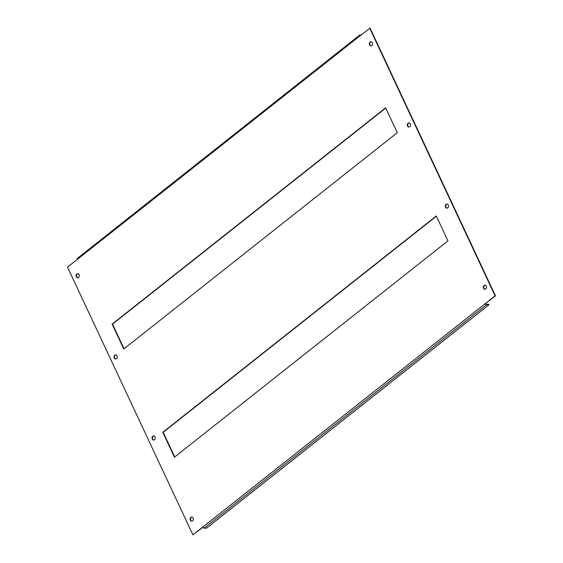 <?xml version="1.0" encoding="UTF-8"?>
<svg xmlns="http://www.w3.org/2000/svg" width="563" height="563" viewBox="0 0 563 563"><rect width="100%" height="100%" fill="white"/><g stroke="black" fill="none" stroke-linecap="round" stroke-linejoin="round"><path stroke-width="0.84" d="M369.553 44.934A2.062 1.598 -88.8 0 0 370.876 45.913A2.062 1.598 -88.8 0 0 372.298 44.871A2.062 1.598 -88.8 0 0 372.291 42.767A2.062 1.598 -88.8 0 0 370.961 41.789A2.062 1.598 -88.8 0 0 369.539 42.83A2.062 1.598 -88.8 0 0 369.553 44.934M371.165 41.81A2.062 1.598 -88.8 0 0 369.954 44.941A2.062 1.598 -88.8 0 0 371.073 45.906M76.308 276.862A2.062 1.598 -88.8 0 0 77.638 277.841A2.062 1.598 -88.8 0 0 79.059 276.799A2.062 1.598 -88.8 0 0 79.052 274.695A2.062 1.598 -88.8 0 0 77.722 273.717A2.062 1.598 -88.8 0 0 76.301 274.758A2.062 1.598 -88.8 0 0 76.308 276.862M77.926 273.738A2.062 1.598 -88.8 0 0 76.709 276.869A2.062 1.598 -88.8 0 0 77.835 277.833M407.549 126.056A2.062 1.598 -88.8 0 0 408.872 127.034A2.062 1.598 -88.8 0 0 410.3 125.992A2.062 1.598 -88.8 0 0 410.286 123.888A2.062 1.598 -88.8 0 0 408.963 122.91A2.062 1.598 -88.8 0 0 407.542 123.951A2.062 1.598 -88.8 0 0 407.549 126.056M409.167 122.931A2.062 1.598 -88.8 0 0 407.95 126.063A2.062 1.598 -88.8 0 0 409.076 127.027M114.31 357.984A2.062 1.598 -88.8 0 0 115.633 358.962A2.062 1.598 -88.8 0 0 117.062 357.92A2.062 1.598 -88.8 0 0 117.048 355.816A2.062 1.598 -88.8 0 0 115.725 354.838A2.062 1.598 -88.8 0 0 114.296 355.879A2.062 1.598 -88.8 0 0 114.31 357.984M115.922 354.859A2.062 1.598 -88.8 0 0 114.711 357.991A2.062 1.598 -88.8 0 0 115.837 358.955M445.551 207.177A2.062 1.598 -88.8 0 0 446.874 208.155A2.062 1.598 -88.8 0 0 448.296 207.114A2.062 1.598 -88.8 0 0 448.289 205.009A2.062 1.598 -88.8 0 0 446.966 204.024A2.062 1.598 -88.8 0 0 445.537 205.073A2.062 1.598 -88.8 0 0 445.551 207.177M447.163 204.045A2.062 1.598 -88.8 0 0 445.952 207.184A2.062 1.598 -88.8 0 0 447.078 208.141M152.306 439.105A2.062 1.598 -88.8 0 0 153.636 440.083A2.062 1.598 -88.8 0 0 155.057 439.041A2.062 1.598 -88.8 0 0 155.05 436.937A2.062 1.598 -88.8 0 0 153.72 435.952A2.062 1.598 -88.8 0 0 152.299 437.001A2.062 1.598 -88.8 0 0 152.306 439.105M153.924 435.973A2.062 1.598 -88.8 0 0 152.714 439.112A2.062 1.598 -88.8 0 0 153.833 440.069M483.547 288.298A2.062 1.598 -88.8 0 0 484.877 289.276A2.062 1.598 -88.8 0 0 486.298 288.235A2.062 1.598 -88.8 0 0 486.291 286.131A2.062 1.598 -88.8 0 0 484.961 285.145A2.062 1.598 -88.8 0 0 483.54 286.194A2.062 1.598 -88.8 0 0 483.547 288.298M485.165 285.167A2.062 1.598 -88.8 0 0 483.948 288.305A2.062 1.598 -88.8 0 0 485.074 289.262M190.308 520.226A2.062 1.598 -88.8 0 0 191.631 521.204A2.062 1.598 -88.8 0 0 193.06 520.163A2.062 1.598 -88.8 0 0 193.046 518.059A2.062 1.598 -88.8 0 0 191.723 517.073A2.062 1.598 -88.8 0 0 190.301 518.122A2.062 1.598 -88.8 0 0 190.308 520.226M191.927 517.094A2.062 1.598 -88.8 0 0 190.709 520.233A2.062 1.598 -88.8 0 0 191.835 521.19M202.94 527.235L192.912 534.843L67.511 267.144L77.42 259.311A1.274 0.676 -128.3 0 1 77.434 258.333L359.799 35.005A1.274 0.676 51.7 0 0 359.785 35.983L370.088 28.157L495.489 295.856L485.179 303.682A1.274 0.676 51.7 0 0 486.495 304.78L488.909 304.829L488.656 304.287L486.242 304.238L485.58 303.689M488.909 304.829L206.537 528.157L204.123 528.108A1.274 0.676 -128.3 0 1 202.814 527.01L192.912 534.843M369.687 28.15L495.088 295.849L495.489 295.856M495.088 295.849L202.814 527.01M174.439 457.177L447.951 240.851L436.297 215.974L162.784 432.3L174.439 457.177M112.114 324.14L123.769 349.018L397.288 132.692L385.634 107.814L112.114 324.14L112.516 324.147L124.057 348.786M436.409 216.213L163.186 432.314L174.727 456.952M385.746 108.054L112.516 324.147M361.101 34.941L360.081 34.92A1.274 0.676 51.7 0 0 359.799 35.005M163.186 432.314L162.784 432.3M359.785 35.983L77.42 259.311M204.123 528.108L486.495 304.78"/></g></svg>
